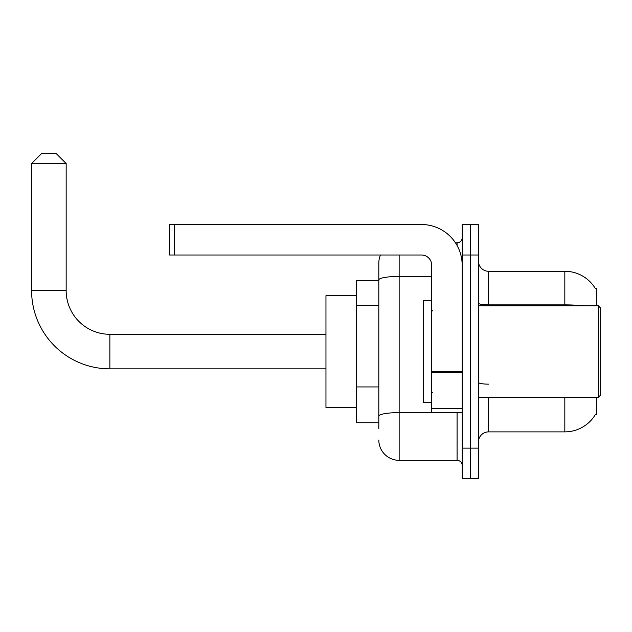 <?xml version="1.0" encoding="UTF-8"?>
<svg xmlns="http://www.w3.org/2000/svg" width="632" height="632" viewBox="0 0 632 632"><rect width="100%" height="100%" fill="white"/><g stroke="black" fill="none" stroke-linecap="round" stroke-linejoin="round"><path stroke-width="0.95" d="M596.332 305.833L596.332 288.555L595.407 288.682A35.574 35.574 0 0 0 564.826 271.278A35.574 35.574 0 0 1 595.336 288.555A35.574 35.574 0 0 0 564.826 271.278L488.591 271.278A10.167 10.167 0 0 1 478.424 261.111A10.167 10.167 0 0 0 488.591 271.278L488.591 305.833M596.332 397.315L596.332 414.592L595.518 414.292A35.574 35.574 0 0 1 564.826 431.877L488.591 431.877A10.167 10.167 0 0 0 478.424 442.037M378.813 428.828L378.813 279.944L378.813 280.426L356.456 280.426L356.456 422.729L378.813 422.729M470.295 448.135L470.295 478.629L478.424 478.629L478.424 448.135L470.295 448.135L470.295 478.629L462.166 478.629L462.166 448.135L470.295 448.135L470.295 255.012L470.295 448.135M462.166 448.135L462.166 224.518L470.295 224.518L470.295 255.012L470.295 224.518L478.424 224.518L478.424 448.135M399.148 255.012L399.148 460.333L457.078 460.333L457.078 412.562M455.459 242.814L457.078 242.814A5.08 5.08 0 0 0 462.166 237.735M378.813 299.521L378.813 263.149A20.327 20.327 0 0 1 380.511 255.012M378.813 419.68L378.813 393.033M431.672 276.413L399.148 276.413A20.327 3.531 180 0 0 378.813 279.944L378.813 263.149M462.166 465.421A5.08 5.08 0 0 0 457.078 460.333M399.148 460.333A20.327 20.327 0 0 1 378.813 440.006M325.962 368.851L109.865 368.851A78.265 78.265 0 0 1 31.6 290.586L31.6 163.538L41.767 153.371L55.995 153.371L66.163 163.538L31.6 163.538M109.865 368.851L109.865 334.296A43.711 43.711 0 0 1 66.163 290.586L66.163 163.538M356.456 295.673L325.962 295.673L325.962 407.482L356.456 407.482M462.166 412.562L431.672 412.562L431.672 371.458L462.166 371.458M462.166 265.179A40.661 40.661 0 0 0 421.505 224.518L174.511 224.518L174.511 255.012L421.505 255.012A10.167 10.167 0 0 1 431.672 265.179L431.672 371.458M174.511 255.012L169.431 255.012L169.431 224.518L174.511 224.518M598.37 305.833L600.4 307.871L600.4 395.284L598.37 397.315L598.37 305.833L478.424 305.833M431.672 300.753L423.543 300.753L423.543 402.394L431.672 402.394M378.813 305.619L356.456 305.619M378.813 386.934L356.456 386.934M488.591 397.315L488.591 431.877M564.826 431.877L564.826 397.315M595.407 288.682A35.574 35.574 0 0 0 564.826 271.278L564.826 304.877L488.591 304.877A10.167 1.762 0 0 1 478.424 303.107M583.881 305.833A35.574 6.178 180 0 0 564.826 304.877L564.826 305.833M478.424 255.012L462.166 255.012M488.591 384.153A10.167 1.762 -0 0 1 478.424 382.392M458.848 412.562A5.08 0.885 0 0 1 457.078 412.617L399.148 412.617A20.327 3.531 180 0 0 378.813 416.148M457.078 245.493L457.078 242.814M31.6 290.586L66.163 290.586M462.166 372.343L431.672 372.343M431.672 408.359L462.166 408.359M325.962 334.296L109.865 334.296M478.424 397.315L598.37 397.315M432.691 310.92L431.672 309.901M432.691 392.235L431.672 393.246"/></g></svg>

